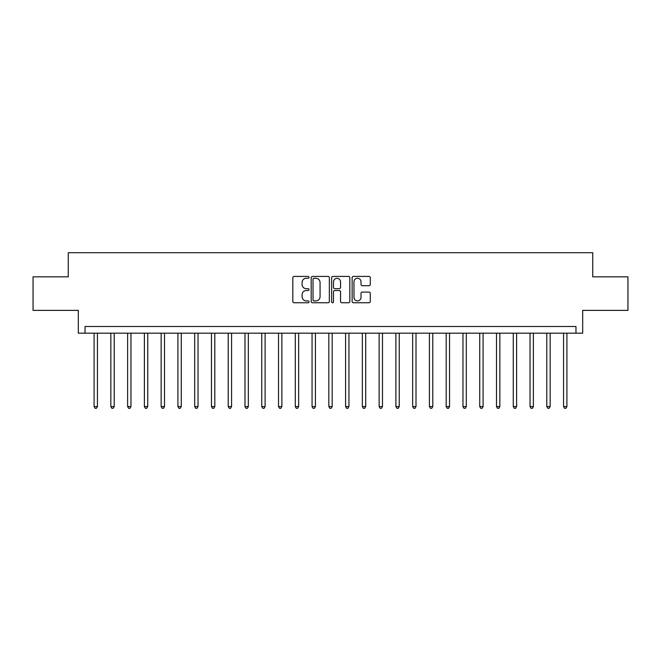 <?xml version="1.0" encoding="UTF-8"?>
<svg xmlns="http://www.w3.org/2000/svg" width="661" height="661" viewBox="0 0 661 661"><rect width="100%" height="100%" fill="white"/><g stroke="black" fill="none" stroke-linecap="round" stroke-linejoin="round"><path stroke-width="0.99" d="M309.042 277.339A0.925 0.925 0 0 0 308.117 276.422L294.128 276.422A1.314 1.314 0 0 0 292.815 277.736L292.815 301.441A1.314 1.314 0 0 0 294.128 302.755L308.117 302.755A0.925 0.925 0 0 0 309.042 301.829A0.925 0.925 0 0 0 308.117 300.912L306.307 300.912A4.214 4.214 0 0 1 302.094 296.698L302.094 294.723A4.214 4.214 0 0 1 306.307 290.51L308.117 290.51A0.925 0.925 0 0 0 309.042 289.584A0.925 0.925 0 0 0 308.117 288.667L306.307 288.667A4.214 4.214 0 0 1 302.094 284.453L302.094 282.478A4.214 4.214 0 0 1 306.307 278.264L308.117 278.264A0.925 0.925 0 0 0 309.042 277.339M368.978 285.701A1.314 1.314 0 0 0 370.292 284.387L370.292 277.736A1.314 1.314 0 0 0 368.978 276.422L353.445 276.422A1.314 1.314 0 0 0 352.123 277.736L352.123 301.441A1.314 1.314 0 0 0 353.445 302.755L368.978 302.755A1.314 1.314 0 0 0 370.292 301.441L370.292 293.41A1.314 1.314 0 0 0 368.978 292.088L362.327 292.088A1.314 1.314 0 0 0 361.013 293.41L361.013 297.392A3.52 3.52 0 0 1 357.494 300.912A3.52 3.52 0 0 1 353.966 297.392L353.966 281.784A3.52 3.52 0 0 1 357.494 278.264A3.52 3.52 0 0 1 361.013 281.784L361.013 284.387A1.314 1.314 0 0 0 362.327 285.701L368.978 285.701M575.971 333.185L582.68 333.185L582.68 310.381L627.95 310.381L627.95 276.843L592.735 276.843L592.735 252.7L68.265 252.7L68.265 276.843L33.05 276.843L33.05 310.381L78.32 310.381L78.32 333.185L575.971 333.185L575.971 326.476L85.029 326.476L85.029 333.185M329.352 277.736A1.314 1.314 0 0 0 328.03 276.422L312.496 276.422A1.314 1.314 0 0 0 311.182 277.736L311.182 301.441A1.314 1.314 0 0 0 312.496 302.755L328.03 302.755A1.314 1.314 0 0 0 329.352 301.441L329.352 277.736M332.97 276.422L348.504 276.422A1.314 1.314 0 0 1 349.818 277.736L349.818 301.441A1.314 1.314 0 0 1 348.504 302.755L341.853 302.755A1.314 1.314 0 0 1 340.539 301.441L340.539 291.823A1.314 1.314 0 0 0 339.225 290.51L334.813 290.51A1.314 1.314 0 0 0 333.499 291.823L333.499 301.829A0.925 0.925 0 0 1 332.574 302.755A0.925 0.925 0 0 1 331.648 301.829L331.648 277.736A1.314 1.314 0 0 1 332.97 276.422M313.942 278.264A0.925 0.925 0 0 0 313.025 279.19L313.025 299.987A0.925 0.925 0 0 0 313.942 300.912L315.851 300.912A4.214 4.214 0 0 0 320.064 296.698L320.064 282.478A4.214 4.214 0 0 0 315.851 278.264L313.942 278.264M340.539 281.85A3.52 3.52 0 0 0 337.019 278.331A3.52 3.52 0 0 0 333.499 281.85L333.499 287.353A1.314 1.314 0 0 0 334.813 288.667L339.225 288.667A1.314 1.314 0 0 0 340.539 287.353L340.539 281.85M94.085 333.185L94.085 406.556L97.44 406.556L97.44 333.185M97.44 406.556L96.432 408.3L95.085 408.3L94.085 406.556M110.85 333.185L110.85 406.556L114.204 406.556L114.204 333.185M114.204 406.556L113.196 408.3L111.858 408.3L110.85 406.556M127.614 333.185L127.614 406.556L130.969 406.556L130.969 333.185M130.969 406.556L129.961 408.3L128.622 408.3L127.614 406.556M144.387 333.185L144.387 406.556L147.734 406.556L147.734 333.185M147.734 406.556L146.734 408.3L145.387 408.3L144.387 406.556M161.152 333.185L161.152 406.556L164.506 406.556L164.506 333.185M164.506 406.556L163.498 408.3L162.16 408.3L161.152 406.556M177.916 333.185L177.916 406.556L181.271 406.556L181.271 333.185M181.271 406.556L180.263 408.3L178.924 408.3L177.916 406.556M194.689 333.185L194.689 406.556L198.036 406.556L198.036 333.185M198.036 406.556L197.036 408.3L195.689 408.3L194.689 406.556M211.454 333.185L211.454 406.556L214.808 406.556L214.808 333.185M214.808 406.556L213.8 408.3L212.462 408.3L211.454 406.556M228.219 333.185L228.219 406.556L231.573 406.556L231.573 333.185M231.573 406.556L230.565 408.3L229.227 408.3L228.219 406.556M244.991 333.185L244.991 406.556L248.338 406.556L248.338 333.185M248.338 406.556L247.338 408.3L245.991 408.3L244.991 406.556M261.756 333.185L261.756 406.556L265.111 406.556L265.111 333.185M265.111 406.556L264.103 408.3L262.764 408.3L261.756 406.556M278.521 333.185L278.521 406.556L281.875 406.556L281.875 333.185M281.875 406.556L280.867 408.3L279.529 408.3L278.521 406.556M295.285 333.185L295.285 406.556L298.64 406.556L298.64 333.185M298.64 406.556L297.64 408.3L296.293 408.3L295.285 406.556M312.058 333.185L312.058 406.556L315.413 406.556L315.413 333.185M315.413 406.556L314.405 408.3L313.066 408.3L312.058 406.556M328.823 333.185L328.823 406.556L332.177 406.556L332.177 333.185M332.177 406.556L331.169 408.3L329.831 408.3L328.823 406.556M345.587 333.185L345.587 406.556L348.942 406.556L348.942 333.185M348.942 406.556L347.934 408.3L346.595 408.3L345.587 406.556M362.36 333.185L362.36 406.556L365.715 406.556L365.715 333.185M365.715 406.556L364.707 408.3L363.36 408.3L362.36 406.556M379.125 333.185L379.125 406.556L382.479 406.556L382.479 333.185M382.479 406.556L381.471 408.3L380.133 408.3L379.125 406.556M395.889 333.185L395.889 406.556L399.244 406.556L399.244 333.185M399.244 406.556L398.236 408.3L396.897 408.3L395.889 406.556M412.662 333.185L412.662 406.556L416.009 406.556L416.009 333.185M416.009 406.556L415.009 408.3L413.662 408.3L412.662 406.556M429.427 333.185L429.427 406.556L432.781 406.556L432.781 333.185M432.781 406.556L431.773 408.3L430.435 408.3L429.427 406.556M446.192 333.185L446.192 406.556L449.546 406.556L449.546 333.185M449.546 406.556L448.538 408.3L447.2 408.3L446.192 406.556M462.964 333.185L462.964 406.556L466.311 406.556L466.311 333.185M466.311 406.556L465.311 408.3L463.964 408.3L462.964 406.556M479.729 333.185L479.729 406.556L483.084 406.556L483.084 333.185M483.084 406.556L482.076 408.3L480.737 408.3L479.729 406.556M496.494 333.185L496.494 406.556L499.848 406.556L499.848 333.185M499.848 406.556L498.84 408.3L497.502 408.3L496.494 406.556M513.267 333.185L513.267 406.556L516.613 406.556L516.613 333.185M516.613 406.556L515.613 408.3L514.266 408.3L513.267 406.556M530.031 333.185L530.031 406.556L533.386 406.556L533.386 333.185M533.386 406.556L532.378 408.3L531.039 408.3L530.031 406.556M546.796 333.185L546.796 406.556L550.15 406.556L550.15 333.185M550.15 406.556L549.142 408.3L547.804 408.3L546.796 406.556M563.56 333.185L563.56 406.556L566.915 406.556L566.915 333.185M566.915 406.556L565.915 408.3L564.568 408.3L563.56 406.556"/></g></svg>
